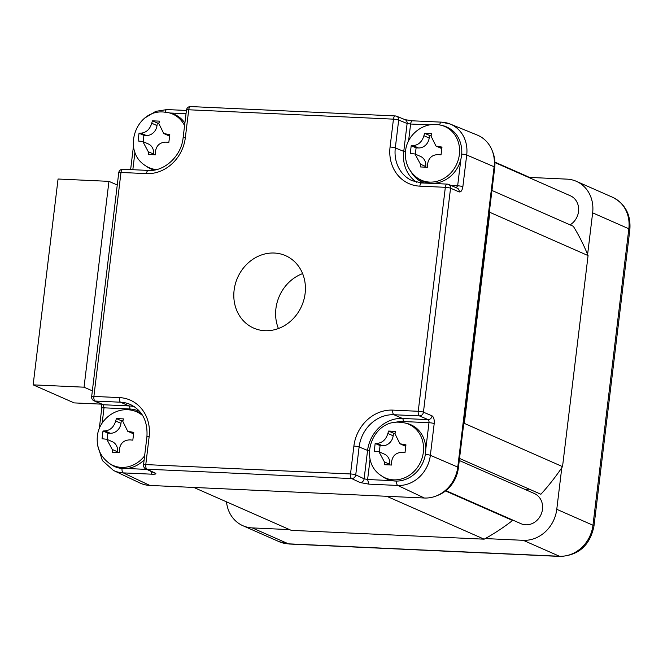 <?xml version="1.0" encoding="UTF-8"?>
<svg xmlns="http://www.w3.org/2000/svg" width="663" height="663" viewBox="0 0 663 663"><rect width="100%" height="100%" fill="white"/><g stroke="black" fill="none" stroke-linecap="round" stroke-linejoin="round"><path stroke-width="0.99" d="M438.276 154.595C431.986 154.744 428.414 158.051 427.552 164.515L427.635 167.275L420.541 166.952L420.458 164.192L414.98 153.982L410.273 153.468L411.209 145.694L413.182 145.636C418.527 145.064 422.099 141.758 423.906 135.708L424.61 133.296L431.712 133.619L431 136.031L435.956 146.009L441.981 147.103L441.036 154.877L438.276 154.595M386.744 496.289L484.147 539.176L291.231 530.342L193.82 487.446M436.105 496.015L437.911 495.302A31.028 27.473 -66.2 0 0 458.365 468.012L457.768 467.1A32.877 29.106 113.8 0 1 436.105 496.015A32.877 29.106 113.8 0 1 424.37 498.012L149.821 485.432A32.877 29.106 113.8 0 1 139.818 482.954L113.489 470.465A32.056 28.376 113.8 0 0 123.243 472.885A3.953 1.74 -87.4 0 1 122.025 468.501M289.582 529.613L252.263 527.905A32.976 29.197 113.8 0 1 242.898 525.718A32.976 29.197 113.8 0 1 226.506 501.841M562.531 466.628L464.324 423.392L489.866 212.342L588.073 255.586L562.531 466.628A213.685 189.195 113.8 0 1 561.801 467.705L556.771 509.308A32.976 29.197 113.8 0 1 523.273 540.32L485.241 538.571A213.685 189.195 113.8 0 1 484.147 539.176M424.37 498.012L397.792 485.457L368.802 484.131L360.084 482.54A3.953 3.497 -64.7 0 0 364.128 478.827L367.534 450.691A34.294 30.365 113.8 0 1 402.375 418.444A2.635 1.16 -87.4 0 1 403.187 421.527L428.986 422.704L425.77 449.257A29.678 26.28 -66.2 0 0 406.692 423.375L404.737 422.928A29.296 25.94 113.8 0 1 422.969 454.636A29.296 25.94 113.8 0 1 393.573 479.855A29.296 25.94 113.8 0 1 381.457 475.802L383.115 476.937A29.678 26.28 -66.2 0 0 391.883 480.625L367.609 479.515L364.128 478.827L355.741 474.874A3.953 3.497 115.3 0 1 351.697 478.578A3.953 1.74 -87.4 0 1 350.512 473.962L145.777 464.589L149.15 436.702A38.255 33.871 -66.2 0 0 119.373 397.593L93.889 396.424L120.989 172.463L146.482 173.623A38.255 33.871 -66.2 0 0 185.342 137.655L188.715 109.776L393.449 119.149L390.068 147.037A38.255 33.871 -66.2 0 0 419.845 186.154L445.337 187.314L418.237 411.284L392.745 410.115A38.255 33.871 -66.2 0 0 353.885 446.083L350.512 473.962A3.953 0.597 6.9 0 1 355.741 474.874L359.114 446.986L369.349 451.13M360.084 482.54L351.697 478.578L146.971 469.205L155.357 473.167C156.634 473.929 155.59 474.277 152.233 474.211L123.243 472.885L149.821 485.432M458.365 468.012L489.427 211.273A213.685 189.195 113.8 0 1 489.866 212.342M92.348 390.847L84.035 387.192L33.15 384.855L74.115 402.897L101.422 404.148M485.241 538.571A213.685 189.195 -66.2 0 0 512.582 520.472L445.519 490.943M144.136 459.873A29.678 26.28 113.8 0 1 126.774 468.484A29.678 26.28 113.8 0 1 123.202 468.584A29.678 26.28 113.8 0 1 116.87 467.423A29.736 26.321 113.7 0 1 110.928 464.465L109.271 463.329A29.296 25.94 113.8 0 0 121.387 467.39A29.296 25.94 113.8 0 0 144.625 455.829M155.357 473.167A3.953 3.497 115.3 0 1 154.156 472.868L145.769 468.907A3.953 3.497 115.3 0 1 145.769 468.907A3.953 3.497 115.3 0 0 146.971 469.205A3.953 1.74 -87.4 0 1 145.777 464.589A3.953 0.597 6.9 0 0 143.531 464.854A3.953 3.953 0 0 0 145.785 468.915M441.749 122.199A32.056 28.376 113.8 0 1 450.21 124.047L477.203 135.037A32.877 29.106 113.8 0 1 492.236 150.741A32.877 29.106 113.8 0 1 494.117 166.761L466.702 154.976L462.865 186.693C462.21 190.463 460.984 192.212 459.194 191.93L450.55 188.209L423.442 412.171L432.094 415.892C433.759 417.052 434.464 419.621 434.199 423.599L430.353 455.315L457.768 467.1L494.117 166.761L494.706 167.673L489.427 211.273M464.324 423.392A213.685 189.195 113.8 0 1 463.636 424.411M459.517 458.431L540.892 494.258A213.685 189.195 -66.2 0 0 561.801 467.705M431.141 135.525L429.5 135.451L429.185 138.037A10.55 9.34 113.8 0 1 418.469 147.957L416.099 147.849L411.209 145.694M102.168 423.077L104.016 407.82L103.287 404.745L129.003 405.922A2.635 1.16 -87.4 0 1 129.815 409.005L104.016 407.82A3.953 0.597 6.9 0 0 101.77 408.085L101.348 403.875M102.127 404.463A3.953 3.522 -65.7 0 0 102.317 404.546A3.953 3.522 -65.7 0 0 103.287 404.745L95.099 401.049A3.953 3.522 114.3 0 1 93.947 400.775L102.127 404.463M33.15 384.855L58.062 179.018L108.947 181.355L117.26 185.01M108.947 181.355L84.035 387.192M529.389 489.195A19.782 17.52 -66.2 0 0 525.477 489.634M512.192 519.817A19.782 17.52 -66.2 0 0 512.582 520.472M445.909 490.628L521.052 523.72A16.492 14.603 -66.2 0 0 525.742 524.806A16.492 14.603 -66.2 0 0 541.969 511.952A16.492 14.603 -66.2 0 0 534.345 493.537L459.268 460.487M142.827 415.8A29.296 25.94 113.8 0 0 132.559 410.455L134.514 410.903A29.678 26.28 113.8 0 1 141.55 413.795M425.77 449.257A29.678 26.28 -66.2 0 1 423.897 460.147A29.736 26.338 113.7 0 1 401.927 480.484A29.678 26.28 113.8 0 1 395.388 481.048A29.678 26.28 113.8 0 1 391.883 480.625M368.802 484.131L367.609 479.515L370.095 458.97M274.308 253.034A39.573 35.04 113.8 0 1 285.554 255.653A39.573 35.04 113.8 0 1 305.113 293.494A39.573 35.04 113.8 0 1 264.91 330.704A39.573 35.04 113.8 0 1 253.664 328.086A39.573 35.04 113.8 0 1 235.365 283.888A39.573 35.04 113.8 0 1 274.308 253.034M494.706 167.673A31.028 27.473 -66.2 0 0 492.932 152.556L492.236 150.741M494.913 162.12L528.013 176.698A213.685 189.195 113.8 0 1 528.95 177.386L566.981 179.134A32.976 29.197 113.8 0 1 576.346 181.314A32.976 29.197 113.8 0 1 592.647 212.848L587.609 254.451A213.685 189.195 113.8 0 1 588.073 255.586M184.886 123.094A29.678 26.28 -66.2 0 0 170.54 113.149L168.584 112.702A29.296 25.94 113.8 0 1 184.579 125.68M156.551 169.579A29.296 25.94 113.8 0 1 145.305 165.576L146.954 166.72A29.678 26.28 -66.2 0 0 154.222 170.059M416.099 147.849L415.336 154.139M414.98 153.982L420.524 156.427A10.55 9.34 113.8 0 1 425.745 166.521L425.663 167.159M441.749 148.553A10.55 9.34 113.8 0 1 441.5 148.454L435.956 146.009M133.76 432.392L132.824 440.157L130.056 439.876C123.766 440.025 120.194 443.332 119.34 449.796L119.423 452.564L112.32 452.241L112.238 449.473L106.76 439.262L102.052 438.749L102.989 430.983L104.961 430.917C110.307 430.345 113.879 427.038 115.685 420.997L116.39 418.577L123.492 418.9L122.788 421.32L127.735 431.29L133.76 432.392M459.194 191.93A3.953 3.481 -66.7 0 0 457.379 188.209A3.953 3.481 -66.7 0 0 457.23 188.143L448.586 184.422A3.953 3.481 113.3 0 1 450.55 188.209A3.953 0.597 -173.1 0 0 445.337 187.314A3.953 1.74 -87.4 0 1 447.202 184.107L421.709 182.938A3.953 1.74 92.6 0 0 419.845 186.154M451.089 185.499L457.652 185.797L456.136 187.894M432.094 415.892C431.58 418.22 430.254 419.464 428.099 419.621A2.644 1.235 -87.7 0 1 428.986 422.712A3.953 0.597 -173.1 0 1 434.199 423.599M429.5 135.451L424.61 133.296M353.885 446.083A3.953 0.597 -173.1 0 1 359.114 446.986A34.294 30.365 113.8 0 1 393.955 414.74L419.447 415.908A3.953 1.74 -87.4 0 1 418.237 411.275A3.953 0.597 6.9 0 1 423.442 412.171A3.953 3.481 113.3 0 1 419.447 415.908L428.099 419.621L402.375 418.444L393.955 414.74A3.953 1.74 -87.4 0 1 392.745 410.115M529.439 177.759A213.685 189.195 -66.2 0 0 528.95 177.386M587.609 254.451A213.685 189.195 -66.2 0 0 573.321 226.29L491.946 190.455M422 183.005A3.953 1.74 92.6 0 0 421.709 182.938L412.253 180.734A34.294 30.365 113.8 0 1 395.305 147.94L398.678 120.053A3.953 0.597 -173.1 0 0 393.449 119.149A3.953 1.74 -87.4 0 1 395.314 115.942A3.953 1.74 -87.4 0 1 395.579 116A3.953 3.514 112.2 0 1 396.623 116.232L405.076 119.68A3.953 3.514 112.2 0 1 407.123 123.509L410.629 124.022L408.582 140.929M570.072 224.856A16.492 14.603 -66.2 0 0 578.65 209.599A16.492 14.603 -66.2 0 0 570.379 195.784L494.93 162.568M102.989 430.983L107.887 433.138L107.124 439.428M122.92 420.806L121.288 420.732L120.973 423.317A10.55 9.34 113.8 0 1 110.249 433.246L107.887 433.138M121.288 420.732L116.39 418.577M133.536 433.842A10.55 9.34 113.8 0 1 133.288 433.735L127.735 431.29M106.76 439.262L112.312 441.707A10.55 9.34 113.8 0 1 117.525 451.801L117.45 452.448M440.771 125.174L442.727 125.622A29.678 26.28 113.8 0 1 444.798 126.202C454.453 129.84 460.064 137.208 461.63 148.313A29.678 26.28 113.8 0 1 460.868 159.253A29.678 26.28 113.8 0 1 431.414 183.295A29.678 26.28 113.8 0 1 419.14 179.184L417.491 178.049C408.507 171.261 404.538 162.211 405.574 150.907C407.082 134.266 424.453 120.998 440.771 125.174A29.296 25.94 113.8 0 1 459.368 154.554A29.296 25.94 113.8 0 1 429.607 182.101A29.296 25.94 113.8 0 1 417.491 178.049M391.609 465.028L384.507 464.705L384.424 461.945L378.946 451.735L374.239 451.221L375.175 443.448L377.148 443.381C382.493 442.818 386.065 439.511 387.872 433.461L388.576 431.049L395.678 431.373L394.974 433.784L399.922 443.762L405.947 444.856L405.01 452.63L402.242 452.348C395.952 452.498 392.38 455.804 391.526 462.268L391.609 465.028M148.628 170.482A3.953 1.74 92.6 0 0 148.346 170.416C164.184 171.742 181.347 156.236 183.096 137.921L186.469 110.041A3.953 0.597 -173.1 0 1 188.715 109.776A3.953 1.74 -87.4 0 1 190.579 106.561L395.314 115.942A3.953 3.953 0 0 1 396.64 116.232A3.953 3.514 112.2 0 1 396.64 116.232A3.953 3.514 112.2 0 1 398.678 120.053L407.123 123.509L403.726 151.645A34.294 30.365 -66.2 0 0 416.588 182.209M278.419 328.533A39.573 35.04 113.8 0 1 302.61 273.612M152.424 120.823L159.526 121.147L158.822 123.567L163.769 133.545L169.794 134.639L168.85 142.404L166.09 142.122C159.8 142.272 156.228 145.587 155.374 152.042L155.457 154.811L148.355 154.487L148.272 151.719L142.794 141.517L138.086 140.995L139.023 133.23L140.995 133.164C146.341 132.592 149.913 129.285 151.719 123.243L152.424 120.823L157.313 122.978L157.007 125.564A10.55 9.34 113.8 0 1 146.283 135.492L143.912 135.385L143.158 141.675M395.107 433.279L393.466 433.196L388.576 431.049M405.715 446.307A10.55 9.34 113.8 0 1 405.474 446.207L399.922 443.762M378.946 451.735L384.49 454.18A10.55 9.34 113.8 0 1 389.711 464.266L389.629 464.912M393.466 433.196L393.159 435.79A10.55 9.34 113.8 0 1 382.435 445.71L380.065 445.602L379.311 451.893M380.065 445.602L375.175 443.448M142.794 141.517L148.338 143.954A10.55 9.34 113.8 0 1 153.559 154.048L153.476 154.694M143.912 135.385L139.023 133.23M158.954 123.053L157.313 122.978M169.562 136.089A10.55 9.34 113.8 0 1 169.322 135.981L163.769 133.545M523.273 540.32L559.464 556.257L288.463 543.842A32.976 29.197 113.8 0 1 279.09 541.654L242.898 525.718M279.09 541.654L289.234 544.025A10.55 4.641 -87.4 0 1 288.463 543.842L252.263 527.905M425.356 454.437A3.953 0.597 6.9 0 1 430.353 455.315A32.056 28.376 113.8 0 1 397.792 485.457A3.953 1.74 92.6 0 1 396.573 481.073M152.233 474.211A3.953 1.74 -87.4 0 1 151.007 471.376M146.821 469.404L126.774 468.484M413.182 145.636L418.469 147.957M123.144 169.314A3.953 1.74 92.6 0 0 122.854 169.247A3.953 3.953 0 0 0 118.743 172.728L91.643 396.689A3.953 0.597 6.9 0 1 93.889 396.424A3.953 1.74 -87.4 0 0 95.099 401.049L120.591 402.217L129.003 405.922A34.294 30.365 113.8 0 1 134.349 406.692M118.743 172.728A3.953 0.597 6.9 0 1 120.989 172.463A3.953 1.74 92.6 0 1 122.854 169.247L148.346 170.416A3.953 1.74 92.6 0 0 146.482 173.623M132.832 169.703L134.954 152.159M289.234 544.025L560.235 556.439A10.55 4.641 -87.4 0 1 559.464 556.257A32.976 29.197 -66.2 0 0 592.962 525.245L556.771 509.308M394.792 422.48A31.658 28.028 113.8 0 1 403.187 421.527M139.827 411.574A31.658 28.028 -66.2 0 0 129.815 409.005M169.861 113L186.021 113.738M165.17 112.138A3.953 1.74 -87.4 0 1 166.935 109.569L186.419 110.456M592.647 212.848L628.839 228.785L592.962 525.245A10.55 1.591 -173.1 0 1 593.973 526.082C590.037 545.251 578.791 555.37 560.235 556.439M420.458 164.192L425.745 166.521M439.677 124.942A3.953 1.74 -87.4 0 1 441.483 122.141L450.21 124.047A32.056 28.376 113.8 0 1 466.702 154.976A3.953 0.597 6.9 0 0 461.697 154.098M462.865 186.693A3.953 0.597 -173.1 0 0 457.652 185.797L460.868 159.253M447.492 184.173A3.953 3.481 113.3 0 1 448.586 184.422A3.953 3.953 0 0 0 447.202 184.107M143.531 464.854L146.904 436.967A3.953 0.597 6.9 0 1 149.15 436.702M183.096 137.921A3.953 0.597 6.9 0 1 185.342 137.655M405.458 152.067L395.305 147.94A3.953 0.597 -173.1 0 0 390.068 147.037M146.904 436.967C147.924 421.337 142.396 410.513 130.338 404.488A34.294 30.365 113.8 0 0 120.591 402.217A3.953 1.74 -87.4 0 1 119.373 397.593M412.759 120.873A3.953 1.74 92.6 0 0 412.502 120.815A3.953 1.74 92.6 0 0 410.629 124.022L429.732 124.901M629.85 229.622A10.55 1.591 -173.1 0 0 628.839 228.785A32.976 29.197 113.8 0 0 612.546 197.251L612.546 197.251C625.209 203.806 630.977 214.597 629.85 229.622L593.973 526.082M441.84 147.982L439.213 146.821M104.961 430.917L110.249 433.246M120.973 423.317L115.685 420.997M133.619 433.262L131.001 432.11M112.238 449.473L117.525 451.801M410.961 171.725A31.658 28.028 -66.2 0 0 424.154 183.046M429.185 138.037L423.906 135.708M405.806 445.735L403.187 444.575M384.424 461.945L389.711 464.266M377.148 443.381L382.435 445.71M393.159 435.79L387.872 433.461M148.272 151.719L153.559 154.048M140.995 133.164L146.283 135.492M157.007 125.564L151.719 123.243M169.653 135.509L167.035 134.357M97.734 445.702L102.392 460.586L113.489 470.465M130.628 169.604L133.462 146.2M99.284 428.613L101.77 408.085M91.643 396.689A3.953 3.953 0 0 0 93.955 400.775M145.703 117.475L155.764 111.359L166.935 109.569M132.559 410.455C116.232 406.278 98.87 419.555 97.362 436.188C96.317 447.492 100.287 456.542 109.271 463.329M405.06 119.68L412.502 120.815L441.483 122.141M612.546 197.251L576.346 181.314M404.737 422.928L399.83 422.256C372.109 419.654 357.738 460.967 381.457 475.802M190.579 106.561A3.953 3.953 0 0 0 186.469 110.041M168.584 112.702L163.678 112.03C135.956 109.428 121.578 150.741 145.305 165.576"/></g></svg>
